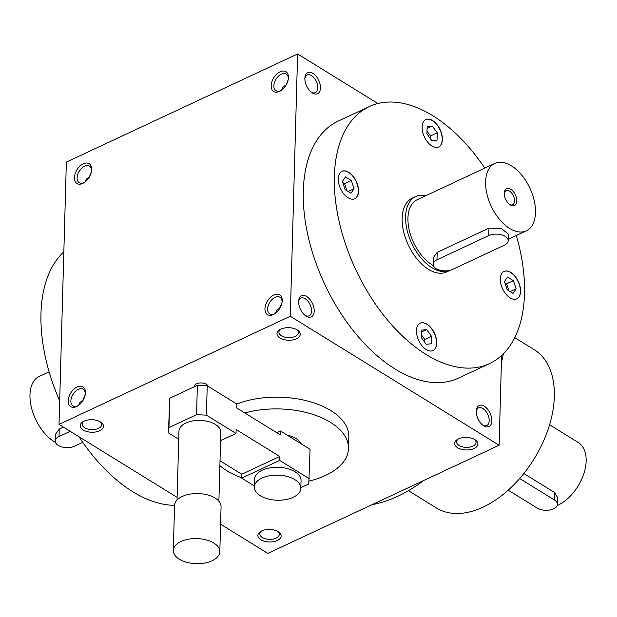 <?xml version="1.0" encoding="UTF-8"?>
<svg xmlns="http://www.w3.org/2000/svg" width="617" height="617" viewBox="0 0 617 617"><rect width="100%" height="100%" fill="white"/><g stroke="black" fill="none" stroke-linecap="round" stroke-linejoin="round"><path stroke-width="0.93" d="M426.617 329.601L431.576 336.404L431.368 343.746L426.2 344.294L421.241 337.491L421.45 330.141L426.617 329.601L421.396 332.039M421.318 334.715L424.843 339.551L431.576 336.404M424.843 339.551L424.766 342.327M516.321 235.517A141.879 81.382 -115.1 0 1 489.528 363.598A141.879 81.382 -115.1 0 1 387.121 319.56A141.879 81.382 -115.1 0 1 334.368 176.354A141.879 81.382 -115.1 0 1 369.321 106.556A141.879 81.382 -115.1 0 1 484.792 168.102M422.136 127.025A15.117 8.669 -115.1 0 1 425.861 119.59A15.117 8.669 -115.1 0 1 440.122 129.609A15.117 8.669 -115.1 0 1 438.672 146.977A15.117 8.669 -115.1 0 1 427.758 142.288A15.117 8.669 -115.1 0 1 422.136 127.025M510.807 272.405A15.117 8.669 -115.1 0 1 520.062 286.512A15.117 8.669 -115.1 0 1 516.861 298.821A15.117 8.669 -115.1 0 1 502.6 288.802A15.117 8.669 -115.1 0 1 504.05 271.434A15.117 8.669 -115.1 0 1 510.807 272.405M436.713 343.121A15.117 8.669 -115.1 0 1 432.987 350.564A15.117 8.669 -115.1 0 1 418.727 340.538A15.117 8.669 -115.1 0 1 420.177 323.169A15.117 8.669 -115.1 0 1 431.09 327.866A15.117 8.669 -115.1 0 1 436.713 343.121M348.042 197.748A15.117 8.669 -115.1 0 1 338.787 183.642A15.117 8.669 -115.1 0 1 341.988 171.325A15.117 8.669 -115.1 0 1 356.248 181.344A15.117 8.669 -115.1 0 1 354.798 198.713A15.117 8.669 -115.1 0 1 348.042 197.748M450.117 270.331L446.669 271.943A40.707 23.346 -115.1 0 1 417.285 259.31A40.707 23.346 -115.1 0 1 402.153 218.233A40.707 23.346 -115.1 0 1 412.179 198.204L415.634 196.592A40.707 23.346 64.9 0 0 405.608 216.613A40.707 23.346 64.9 0 0 420.74 257.698A40.707 23.346 64.9 0 0 450.117 270.331A40.707 23.346 64.9 0 0 450.348 270.223M479.856 422.013L479.154 420.971M501.606 355.485L499.099 445.25L267.832 553.395L220.577 524.203M288.44 77.565A11.63 7.165 -58.3 0 0 279.671 72.019A11.63 7.165 -58.3 0 0 271.195 86.557A11.63 7.165 -58.3 0 0 280.781 90.707A11.63 7.165 -58.3 0 0 288.394 78.39A11.63 7.165 -58.3 0 0 288.44 77.565M74.433 177.642A11.63 7.165 121.7 0 1 83.696 163.667A11.63 7.165 121.7 0 1 91.64 170.4A11.63 7.165 121.7 0 1 84.035 182.717A11.63 7.165 121.7 0 1 74.433 177.642M282.208 300.726A11.63 7.165 -58.3 0 0 273.439 295.173A11.63 7.165 -58.3 0 0 264.963 309.711A11.63 7.165 -58.3 0 0 274.55 313.868A11.63 7.165 -58.3 0 0 282.154 301.551A11.63 7.165 -58.3 0 0 282.208 300.726M68.202 400.803A11.63 7.165 121.7 0 1 77.464 386.82A11.63 7.165 121.7 0 1 85.408 393.553A11.63 7.165 121.7 0 1 77.804 405.87A11.63 7.165 121.7 0 1 68.202 400.803M297.618 53.957L290.291 316.259L59.024 424.411L66.351 162.109L297.618 53.957L377.866 103.525M177.118 497.364L59.024 424.411M296.407 338.772A11.63 6.278 1.6 0 1 280.496 338.286A11.63 6.278 1.6 0 1 279.802 329.686A11.63 6.278 1.6 0 1 297.656 330.188A11.63 6.278 1.6 0 1 296.407 338.772M474.049 448.505A11.63 6.278 1.6 0 1 458.138 448.027A11.63 6.278 1.6 0 1 457.444 439.427A11.63 6.278 1.6 0 1 475.291 439.921A11.63 6.278 1.6 0 1 474.049 448.505M84.074 421.156A11.63 6.278 -178.4 0 0 83.056 421.696A11.63 6.278 -178.4 0 0 83.765 430.311A11.63 6.278 -178.4 0 0 99.707 430.759A11.63 6.278 -178.4 0 0 100.903 422.198A11.63 6.278 -178.4 0 0 84.074 421.156M261.716 530.89A11.63 6.278 -178.4 0 0 260.698 531.43A11.63 6.278 -178.4 0 0 261.407 540.045A11.63 6.278 -178.4 0 0 277.349 540.492A11.63 6.278 -178.4 0 0 278.545 531.931A11.63 6.278 -178.4 0 0 261.716 530.89M499.099 445.25L290.291 316.259M491.857 420.863A11.63 6.671 64.9 0 0 484.63 406.449A11.63 6.671 64.9 0 0 476.316 410.506A11.63 6.671 64.9 0 0 483.35 425.545A11.63 6.671 64.9 0 0 491.857 420.863M314.215 311.13A11.63 6.671 64.9 0 0 306.988 296.715A11.63 6.671 64.9 0 0 298.674 300.772A11.63 6.671 64.9 0 0 305.708 315.811A11.63 6.671 64.9 0 0 314.215 311.13M320.447 87.969A11.63 6.671 64.9 0 0 313.228 73.562A11.63 6.671 64.9 0 0 304.906 77.619A11.63 6.671 64.9 0 0 311.94 92.658A11.63 6.671 64.9 0 0 320.447 87.969M489.528 363.598L458.462 378.121A141.879 81.382 -115.1 0 1 356.055 334.09A141.879 81.382 -115.1 0 1 303.302 190.884A141.879 81.382 -115.1 0 1 338.255 121.079L369.321 106.556M261.515 530.982A9.741 5.252 -178.4 0 0 259.819 533.836A9.741 5.252 -178.4 0 0 269.405 539.366A9.741 5.252 -178.4 0 0 279.293 534.384A9.741 5.252 -178.4 0 0 277.758 531.438M83.873 421.249A9.741 5.252 -178.4 0 0 82.177 424.103A9.741 5.252 -178.4 0 0 91.763 429.633A9.741 5.252 -178.4 0 0 101.651 424.65A9.741 5.252 -178.4 0 0 100.116 421.704M288.301 79.084A9.741 6 -58.3 0 0 288.309 79.007A9.741 6 -58.3 0 0 286.195 74.094A9.741 6 -58.3 0 0 275.969 79.231A9.741 6 -58.3 0 0 275.961 90.668A9.741 6 -58.3 0 0 281.36 90.321M286.103 85.053L288.232 79.531M285.833 84.969L282.948 87.275L281.684 90.09M84.606 182.331A9.741 6 121.7 0 1 79.207 182.678A9.741 6 121.7 0 1 77.102 177.773A9.741 6 121.7 0 1 81.675 168.21A9.741 6 121.7 0 1 89.45 166.104A9.741 6 121.7 0 1 91.555 171.086M282.069 302.237A9.741 6 -58.3 0 0 282.077 302.16A9.741 6 -58.3 0 0 279.964 297.255A9.741 6 -58.3 0 0 269.737 302.384A9.741 6 -58.3 0 0 269.729 313.829A9.741 6 -58.3 0 0 275.128 313.482M281.992 302.685L279.601 308.13L276.709 310.428L275.444 313.243M78.698 405.253L79.963 402.438L82.848 400.132L85.246 394.695M78.374 405.485A9.741 6 121.7 0 1 72.976 405.832A9.741 6 121.7 0 1 70.87 400.927A9.741 6 121.7 0 1 75.436 391.363A9.741 6 121.7 0 1 83.218 389.258A9.741 6 121.7 0 1 85.323 394.24M91.478 171.541L89.349 177.064M371.989 504.691A141.879 87.444 -58.3 0 0 423.848 480.435M501.413 362.518A141.879 87.444 -58.3 0 0 503.379 353.78M408.423 490.685L436.404 507.968A93.036 57.342 -58.3 0 0 510.683 487.877A93.036 57.342 -58.3 0 0 554.336 396.53A93.036 57.342 -58.3 0 0 534.191 349.662L514.732 337.638M59.679 400.934A141.879 81.382 -115.1 0 1 40.977 313.559A141.879 81.382 -115.1 0 1 63.844 251.875M174.565 505.338A141.879 81.382 -115.1 0 1 78.991 436.743M482.679 425.051A9.741 5.584 64.9 0 0 486.79 425.529A9.741 5.584 64.9 0 0 489.188 420.732A9.741 5.584 64.9 0 0 485.564 410.907A9.741 5.584 64.9 0 0 478.537 407.883A9.741 5.584 64.9 0 0 476.27 411.338M305.037 315.31A9.741 5.584 64.9 0 0 309.148 315.796A9.741 5.584 64.9 0 0 311.546 310.999A9.741 5.584 64.9 0 0 307.922 301.165A9.741 5.584 64.9 0 0 300.895 298.142A9.741 5.584 64.9 0 0 298.628 301.605M311.276 92.157A9.741 5.584 64.9 0 0 315.38 92.635A9.741 5.584 64.9 0 0 317.778 87.845A9.741 5.584 64.9 0 0 314.161 78.012A9.741 5.584 64.9 0 0 307.127 74.989A9.741 5.584 64.9 0 0 304.86 78.452M296.862 329.702A9.741 5.252 1.6 0 1 298.397 332.64A9.741 5.252 1.6 0 1 295.188 336.404A9.741 5.252 1.6 0 1 284.638 337.075A9.741 5.252 1.6 0 1 278.923 332.1A9.741 5.252 1.6 0 1 280.619 329.247M474.504 439.435A9.741 5.252 1.6 0 1 476.039 442.374A9.741 5.252 1.6 0 1 472.83 446.137A9.741 5.252 1.6 0 1 462.28 446.816A9.741 5.252 1.6 0 1 456.565 441.834A9.741 5.252 1.6 0 1 458.261 438.98M302.214 312.279L301.512 311.23M437.26 132.825L437.06 140.167L431.892 140.715L426.925 133.912L427.134 126.562L432.301 126.022L437.26 132.825L430.535 135.971L430.45 138.74M427.08 128.459L432.301 126.022M427.003 131.136L430.535 135.971M345.474 176.932L351.328 180.55L354.073 188.717L350.973 193.268L345.119 189.658L342.373 181.491L345.474 176.932M342.728 182.539L344.594 183.696L351.328 180.55M344.594 183.696L346.985 190.807M348.111 191.501L354.073 188.717M341.903 171.364A15.117 8.669 -115.1 0 1 356.078 181.429A15.117 8.669 -115.1 0 1 354.713 198.759M504.436 281.599L507.536 277.041L513.383 280.658L516.128 288.825L513.028 293.376L507.182 289.766L504.436 281.599M504.791 282.648L506.65 283.805L513.383 280.658M506.65 283.805L509.04 290.916M510.166 291.61L516.128 288.825M425.776 119.629A15.117 8.669 -115.1 0 1 439.952 129.693A15.117 8.669 -115.1 0 1 438.587 147.023M420.092 323.215A15.117 8.669 -115.1 0 1 430.967 328.005A15.117 8.669 -115.1 0 1 436.535 343.206A15.117 8.669 -115.1 0 1 432.903 350.603M503.966 271.472A15.117 8.669 -115.1 0 1 510.637 272.49A15.117 8.669 -115.1 0 1 519.869 286.512A15.117 8.669 -115.1 0 1 516.768 298.867M84.93 182.1L86.195 179.277L89.087 176.979M308.446 89.126L307.744 88.077M508.2 490.16L537.183 508.061A11.63 6.278 -178.4 0 0 549.901 509.981A11.63 6.278 -178.4 0 0 557.436 504.351A11.63 6.278 -178.4 0 0 554.436 499.994L519.668 478.514M549.57 424.774L578.09 442.397A37.213 22.937 121.7 0 1 586.15 461.138A37.213 22.937 121.7 0 1 557.166 505.601M523.841 473.517L554.644 492.551L557.621 497.649L557.436 504.351M509.411 204.327A7.728 4.435 64.9 0 0 512.65 204.69A7.728 4.435 64.9 0 0 513.39 195.813A7.728 4.435 64.9 0 0 506.102 190.684A7.728 4.435 64.9 0 0 504.305 193.406M488.764 235.578L436.99 259.788A11.63 6.278 -178.4 0 0 433.157 264.277A11.63 6.278 -178.4 0 0 439.983 270.223A11.63 6.278 -178.4 0 0 452.569 269.413L504.351 245.204A11.63 6.278 -178.4 0 0 508.184 240.715A11.63 6.278 -178.4 0 0 501.359 234.768A11.63 6.278 -178.4 0 0 488.764 235.578L488.972 228.136L437.198 252.345L433.342 257.682L433.157 264.277M485.61 181.745A37.213 21.348 64.9 0 0 499.446 219.305A37.213 21.348 64.9 0 0 526.301 230.851A37.213 21.348 64.9 0 0 529.88 188.1A37.213 21.348 64.9 0 0 494.78 163.436A37.213 21.348 64.9 0 0 485.61 181.745M494.78 163.436L417.115 199.754A37.213 21.348 64.9 0 0 407.945 218.063A37.213 21.348 64.9 0 0 433.373 265.58M508.184 240.715L508.369 234.121L501.521 228.645L488.972 228.136M504.305 193.291A9.301 5.337 64.9 0 0 509.966 204.744A9.301 5.337 64.9 0 0 516.745 201.481A9.301 5.337 64.9 0 0 511.192 189.596A9.301 5.337 64.9 0 0 504.344 192.712A9.301 5.337 64.9 0 0 504.305 193.291M425.676 195.743A40.707 23.346 64.9 0 0 415.634 196.592M70.199 431.314L59.024 436.535A11.63 6.278 -178.4 0 0 55.191 441.024A11.63 6.278 -178.4 0 0 62.016 446.97A11.63 6.278 -178.4 0 0 74.611 446.168L82.771 442.343M55.407 442.327A37.213 21.348 -115.1 0 1 31.49 407.768A37.213 21.348 -115.1 0 1 39.149 376.501L49.129 371.835M63.435 427.134L59.232 429.1L55.376 434.437L55.191 441.024M300.857 487.677L308.755 483.983L310.073 449.315L280.465 431.021L276.802 432.741M300.834 488.332L301.057 480.504A23.261 12.548 -178.4 0 0 295.065 471.781A23.261 12.548 -178.4 0 0 269.621 467.941A23.261 12.548 -178.4 0 0 254.551 479.201L254.335 487.037A23.261 12.548 1.6 0 1 277.935 475.136A23.261 12.548 1.6 0 1 300.834 488.332A23.261 12.548 1.6 0 1 285.771 499.593A23.261 12.548 1.6 0 1 260.328 495.752A23.261 12.548 1.6 0 1 254.335 487.037M309.256 478.676L279.648 460.39L241.679 478.144L254.366 485.98M178.737 439.265L168.441 432.903L168.942 427.589L196.561 414.678L206.41 415.148L236.018 433.435L220.585 440.654M218.888 501.228L220.817 432.309A20.932 11.291 -178.4 0 0 215.426 424.457A20.932 11.291 -178.4 0 0 192.527 421.002A20.932 11.291 -178.4 0 0 178.969 431.136L177.04 500.055M280.465 431.021L280.357 434.939L236.727 407.984L236.835 404.073L207.227 385.779L197.378 385.317L169.768 398.227L168.441 432.903M220.022 460.783L241.787 474.226L241.679 478.144M173.308 550.48L174.565 505.462A23.261 12.548 1.6 0 1 198.165 493.561A23.261 12.548 1.6 0 1 221.063 506.758L219.806 551.783A23.261 12.548 1.6 0 1 204.744 563.043A23.261 12.548 1.6 0 1 179.3 559.203A23.261 12.548 1.6 0 1 173.308 550.48A23.261 12.548 1.6 0 1 196.908 538.587A23.261 12.548 1.6 0 1 219.806 551.783M194.162 386.82L194.178 386.504A6.98 3.764 1.6 0 1 200.695 382.933A6.98 3.764 1.6 0 1 208.052 386.288M236.018 433.435L236.126 429.517L279.756 456.472L241.787 474.226M279.648 460.39L279.756 456.472M168.942 427.589L169.768 398.227M196.561 414.678L197.378 385.317M206.41 415.148L207.227 385.779M286.866 434.977A23.261 12.548 1.6 0 1 301.235 443.854M241.687 477.751A69.775 37.652 1.6 0 1 226.956 470.786A69.775 37.652 1.6 0 1 219.883 465.634M244.833 412.989A69.775 37.652 1.6 0 1 348.482 448.52A69.775 37.652 1.6 0 1 309.024 481.098M236.781 404.035A69.775 37.652 1.6 0 1 310.49 401.829A69.775 37.652 1.6 0 1 348.813 436.782L348.482 448.52M554.436 499.994L554.644 492.551M436.99 259.788L437.198 252.345M59.024 436.535L59.232 429.1M526.301 230.851L508.223 239.311"/></g></svg>
